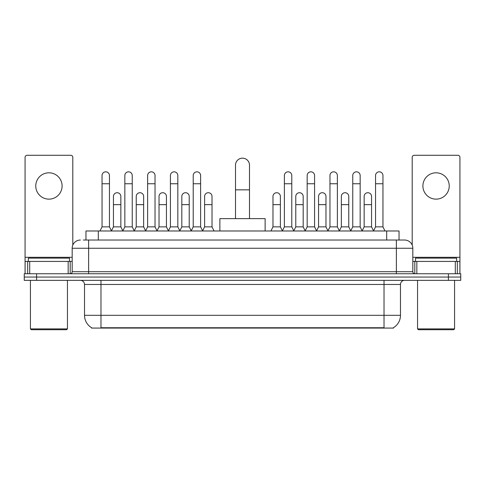 <?xml version="1.0" encoding="UTF-8"?>
<svg xmlns="http://www.w3.org/2000/svg" width="485" height="485" viewBox="0 0 485 485"><rect width="100%" height="100%" fill="white"/><g stroke="black" fill="none" stroke-linecap="round" stroke-linejoin="round"><path stroke-width="0.73" d="M83.287 240.033L88.634 240.033L83.287 240.033L85.966 240.033L85.966 230.981L399.034 230.981L399.034 240.033M393.487 327.666L393.487 328.072L91.513 328.072L91.513 327.666M91.635 327.739A14.398 14.398 0 0 1 84.523 315.317L100.977 315.317L100.977 327.739L384.023 327.739L384.023 315.317L400.477 315.317L400.477 284.465A4.116 4.116 0 0 1 404.593 280.348M84.523 315.317L84.523 284.465C84.275 281.967 82.905 280.591 80.407 280.348M393.365 327.739A14.398 14.398 0 0 0 400.477 315.317M36.593 273.764L460.75 273.764L460.75 277.056L24.25 277.056L24.25 280.348L36.593 280.348L36.593 277.056L24.25 277.056L24.25 273.764L36.593 273.764L36.593 277.056L460.75 277.056L460.75 280.348L36.593 280.348M80.407 240.033A8.227 8.227 0 0 0 72.18 248.259L72.18 271.709A2.055 2.055 0 0 1 70.119 273.764M404.593 240.033L396.366 240.033L404.593 240.033A8.227 8.227 0 0 1 412.82 248.259L412.82 271.709C412.941 272.958 413.626 273.643 414.881 273.764M412.82 248.259L88.634 248.259L88.634 240.033L396.366 240.033L396.366 271.709L412.82 271.709M48.936 172.805A13.168 13.168 0 0 0 35.769 185.973A13.168 13.168 0 0 0 48.936 199.141A13.168 13.168 0 0 0 62.098 185.973A13.168 13.168 0 0 0 48.936 172.805M68.167 273.764L68.167 261.427L29.7 261.427L29.7 273.764M72.798 245.131L72.798 157.34A2.055 2.055 0 0 0 70.737 155.285L27.13 155.285A2.055 2.055 0 0 0 25.074 157.34L25.074 261.427L29.7 261.427M68.167 261.427L72.18 261.427M25.074 273.764L25.074 261.427M66.627 329.715L31.246 329.715L30.422 328.897L67.445 328.897L66.627 329.715M30.422 280.348L30.422 328.897M67.445 280.348L67.445 328.897M69.507 261.427L69.507 258.135L28.366 258.135L28.366 261.427M235.504 218.638L235.504 165.155A6.996 6.996 0 0 1 242.5 158.165A6.996 6.996 0 0 1 249.496 165.155A6.996 6.996 0 0 0 242.5 158.165M249.496 218.638L249.496 165.155M265.125 230.981L265.125 218.638L219.875 218.638L219.875 230.981M99.989 230.981L102.044 226.865L109.452 226.865L111.508 230.981M109.452 226.865L109.452 175.521A3.704 3.704 0 0 0 105.748 171.823A3.704 3.704 0 0 1 105.985 171.829M102.044 226.865L102.044 183.754L109.452 183.754M102.044 183.754L102.044 175.521A3.704 3.704 0 0 1 105.748 171.823M122.784 230.981L124.839 226.865L132.241 226.865L134.303 230.981M132.241 226.865L132.241 175.521A3.704 3.704 0 0 0 128.543 171.823A3.704 3.704 0 0 1 128.774 171.829M124.839 226.865L124.839 183.754L132.241 183.754M124.839 183.754L124.839 175.521A3.704 3.704 0 0 1 128.543 171.823M145.573 230.981L147.628 226.865L155.036 226.865L157.091 230.981M155.036 226.865L155.036 175.521A3.704 3.704 0 0 0 151.332 171.823A3.704 3.704 0 0 1 151.562 171.829M147.628 226.865L147.628 183.754L155.036 183.754M147.628 183.754L147.628 175.521A3.704 3.704 0 0 1 151.332 171.823M168.368 230.981L170.423 226.865L177.825 226.865L179.887 230.981M177.825 226.865L177.825 175.521A3.704 3.704 0 0 0 174.127 171.823A3.704 3.704 0 0 1 174.357 171.829M170.423 226.865L170.423 183.754L177.825 183.754M170.423 183.754L170.423 175.521A3.704 3.704 0 0 1 174.127 171.823M191.157 230.981L193.212 226.865L200.62 226.865L202.675 230.981M200.62 226.865L200.62 175.521A3.704 3.704 0 0 0 196.916 171.823A3.704 3.704 0 0 1 197.146 171.829M193.212 226.865L193.212 183.754L200.62 183.754M193.212 183.754L193.212 175.521A3.704 3.704 0 0 1 196.916 171.823M282.325 230.981L284.38 226.865L291.788 226.865L293.843 230.981M291.788 226.865L291.788 175.521A3.704 3.704 0 0 0 288.084 171.823A3.704 3.704 0 0 1 288.314 171.829M284.38 226.865L284.38 183.754L291.788 183.754M284.38 183.754L284.38 175.521A3.704 3.704 0 0 1 288.084 171.823M305.113 230.981L307.175 226.865L314.577 226.865L316.632 230.981M314.577 226.865L314.577 175.521A3.704 3.704 0 0 0 310.873 171.823A3.704 3.704 0 0 1 311.109 171.829M307.175 226.865L307.175 183.754L314.577 183.754M307.175 183.754L307.175 175.521A3.704 3.704 0 0 1 310.873 171.823M327.908 230.981L329.964 226.865L337.372 226.865L339.427 230.981M337.372 226.865L337.372 175.521A3.704 3.704 0 0 0 333.668 171.823A3.704 3.704 0 0 1 333.898 171.829M329.964 226.865L329.964 183.754L337.372 183.754M329.964 183.754L329.964 175.521A3.704 3.704 0 0 1 333.668 171.823M350.697 230.981L352.759 226.865L360.161 226.865L362.216 230.981M360.161 226.865L360.161 175.521A3.704 3.704 0 0 0 356.457 171.823A3.704 3.704 0 0 1 356.693 171.829M352.759 226.865L352.759 183.754L360.161 183.754M352.759 183.754L352.759 175.521A3.704 3.704 0 0 1 356.457 171.823M373.492 230.981L375.548 226.865L382.956 226.865L385.011 230.981M382.956 226.865L382.956 175.521A3.704 3.704 0 0 0 379.252 171.823A3.704 3.704 0 0 1 379.482 171.829M375.548 226.865L375.548 183.754L382.956 183.754M375.548 183.754L375.548 175.521A3.704 3.704 0 0 1 379.252 171.823M111.447 230.86L113.441 226.865L120.85 226.865L122.844 230.86M120.85 226.865L120.85 196.425A3.704 3.704 0 0 0 117.376 192.727A3.704 3.704 0 0 1 120.85 196.425M113.441 226.865L113.441 204.652L120.85 204.652M113.441 204.652L113.441 196.425A3.704 3.704 0 0 1 117.376 192.727M134.242 230.86L136.236 226.865L143.639 226.865L145.633 230.86M143.639 226.865L143.639 196.425A3.704 3.704 0 0 0 140.171 192.727A3.704 3.704 0 0 1 143.639 196.425M136.236 226.865L136.236 204.652L143.639 204.652M136.236 204.652L136.236 196.425A3.704 3.704 0 0 1 140.171 192.727M157.031 230.86L159.025 226.865L166.434 226.865L168.428 230.86M166.434 226.865L166.434 196.425A3.704 3.704 0 0 0 162.96 192.727A3.704 3.704 0 0 1 166.434 196.425M159.025 226.865L159.025 204.652L166.434 204.652M159.025 204.652L159.025 196.425A3.704 3.704 0 0 1 162.96 192.727M179.82 230.86L181.82 226.865L189.223 226.865L191.217 230.86M189.223 226.865L189.223 196.425A3.704 3.704 0 0 0 185.755 192.727A3.704 3.704 0 0 1 189.223 196.425M181.82 226.865L181.82 204.652L189.223 204.652M181.82 204.652L181.82 196.425A3.704 3.704 0 0 1 185.755 192.727M202.615 230.86L204.609 226.865L212.018 226.865L214.073 230.981M212.018 226.865L212.018 196.425A3.704 3.704 0 0 0 208.544 192.727A3.704 3.704 0 0 1 212.018 196.425M204.609 226.865L204.609 204.652L212.018 204.652M204.609 204.652L204.609 196.425A3.704 3.704 0 0 1 208.544 192.727M270.927 230.981L272.982 226.865L280.391 226.865L282.385 230.86M280.391 226.865L280.391 196.425A3.704 3.704 0 0 0 276.923 192.727A3.704 3.704 0 0 1 280.391 196.425M272.982 226.865L272.982 204.652L280.391 204.652M272.982 204.652L272.982 196.425A3.704 3.704 0 0 1 276.923 192.727M293.783 230.86L295.777 226.865L303.18 226.865L305.18 230.86M303.18 226.865L303.18 196.425A3.704 3.704 0 0 0 299.712 192.727A3.704 3.704 0 0 1 303.18 196.425M295.777 226.865L295.777 204.652L303.18 204.652M295.777 204.652L295.777 196.425A3.704 3.704 0 0 1 299.712 192.727M316.572 230.86L318.566 226.865L325.975 226.865L327.969 230.86M325.975 226.865L325.975 196.425A3.704 3.704 0 0 0 322.507 192.727A3.704 3.704 0 0 1 325.975 196.425M318.566 226.865L318.566 204.652L325.975 204.652M318.566 204.652L318.566 196.425A3.704 3.704 0 0 1 322.507 192.727M339.367 230.86L341.361 226.865L348.763 226.865L350.758 230.86M348.763 226.865L348.763 196.425A3.704 3.704 0 0 0 345.296 192.727A3.704 3.704 0 0 1 348.763 196.425M341.361 226.865L341.361 204.652L348.763 204.652M341.361 204.652L341.361 196.425A3.704 3.704 0 0 1 345.296 192.727M362.156 230.86L364.15 226.865L371.558 226.865L373.553 230.86M371.558 226.865L371.558 196.425A3.704 3.704 0 0 0 368.085 192.727A3.704 3.704 0 0 1 371.558 196.425M364.15 226.865L364.15 204.652L371.558 204.652M364.15 204.652L364.15 196.425A3.704 3.704 0 0 1 368.085 192.727M436.063 172.805A13.168 13.168 0 0 0 422.902 185.973A13.168 13.168 0 0 0 436.063 199.141A13.168 13.168 0 0 0 449.231 185.973A13.168 13.168 0 0 0 436.063 172.805M455.3 273.764L455.3 261.427L416.833 261.427L416.833 273.764M459.925 273.764L459.925 261.427L459.925 273.764M455.3 261.427L459.925 261.427L459.925 157.34A2.055 2.055 0 0 0 457.87 155.285L414.263 155.285A2.055 2.055 0 0 0 412.201 157.34L412.201 245.131M412.82 261.427L416.833 261.427M453.754 329.715L418.373 329.715L417.555 328.897L454.578 328.897L453.754 329.715M417.555 280.348L417.555 328.897M454.578 280.348L454.578 328.897M456.634 261.427L456.634 258.135L415.493 258.135L415.493 261.427M382.38 328.072L382.38 327.666M102.62 328.072L102.62 327.666M98.309 240.033L98.309 230.981M386.69 240.033L386.69 230.981M384.023 280.348L384.023 284.465L84.523 284.465M400.477 284.465L384.023 284.465L384.023 315.317L100.977 315.317L100.977 280.348M448.407 280.348L448.407 273.764M88.634 273.764L88.634 248.259L72.18 248.259M72.18 271.709L396.366 271.709L396.366 273.764M72.18 257.311L25.074 257.311M70.192 261.427L70.192 273.764M25.105 261.427L25.105 273.764M27.675 273.764L27.675 261.427M235.504 189.841L249.496 189.841M459.925 257.311L412.82 257.311M459.895 273.764L459.895 261.427M457.325 261.427L457.325 273.764M414.808 273.764L414.808 261.427"/></g></svg>
